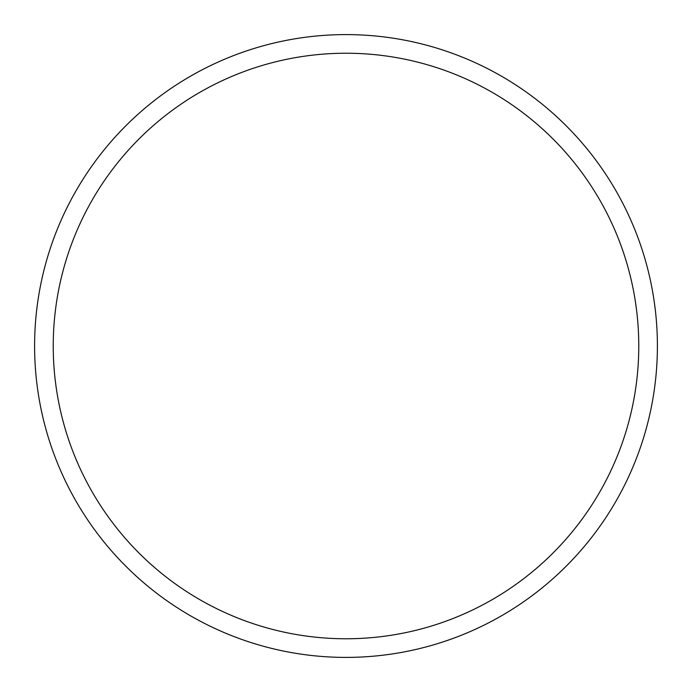<?xml version="1.0" encoding="UTF-8"?>
<svg xmlns="http://www.w3.org/2000/svg" width="692" height="692" viewBox="0 0 692 692"><rect width="100%" height="100%" fill="white"/><g stroke="black" fill="none" stroke-linecap="round" stroke-linejoin="round"><path stroke-width="1.04" d="M53.232 346A292.768 292.768 0 0 0 346 638.768A292.768 292.768 0 0 0 638.768 346A292.768 292.768 0 0 0 346 53.232A292.768 292.768 0 0 0 53.232 346M34.6 346A311.4 311.4 0 0 0 346 657.4A311.4 311.4 0 0 0 657.4 346A311.4 311.4 0 0 0 346 34.6A311.4 311.4 0 0 0 34.6 346A311.4 311.4 0 0 1 346 34.6A311.4 311.4 0 0 1 657.4 346"/></g></svg>
